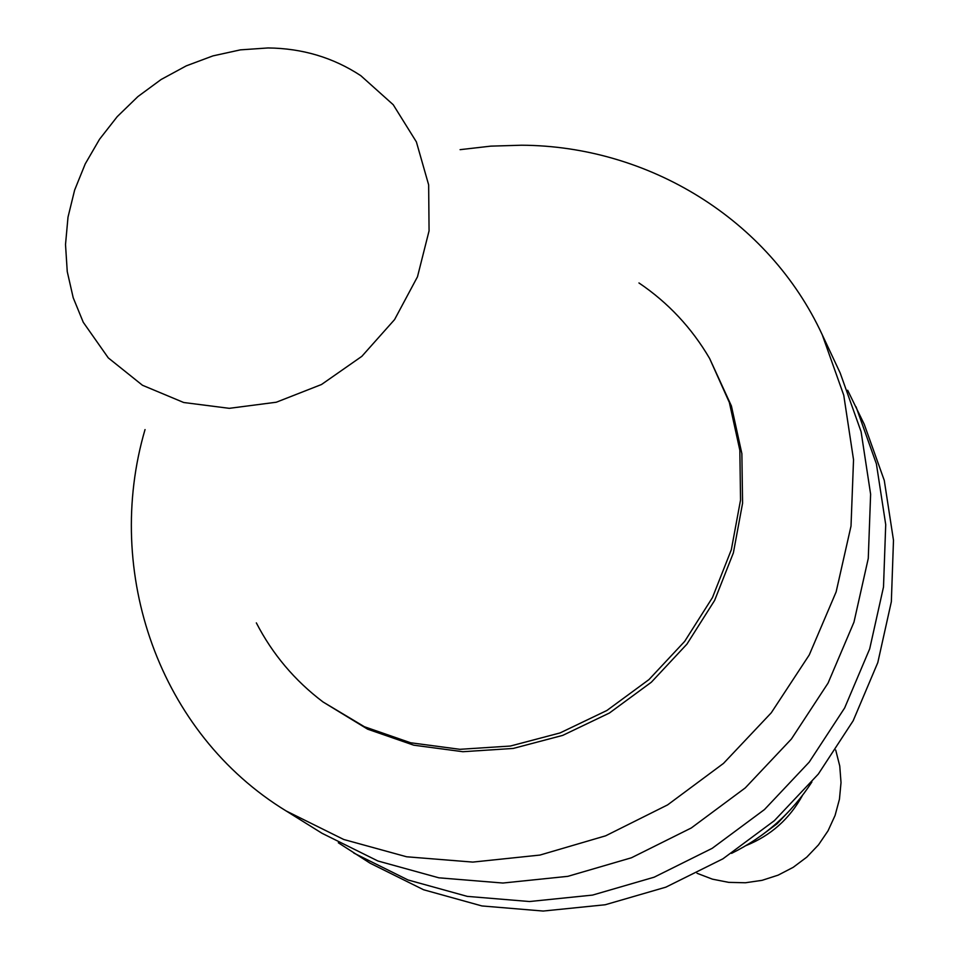 <?xml version="1.0" encoding="UTF-8"?>
<svg xmlns="http://www.w3.org/2000/svg" width="959" height="959" viewBox="0 0 959 959"><rect width="100%" height="100%" fill="white"/><g stroke="black" fill="none" stroke-linecap="round" stroke-linejoin="round"><path stroke-width="1.44" d="M746.054 845.562C770.796 835.565 789.593 818.866 802.431 795.479M697.013 873.265L712.429 879.163L728.72 882.364L745.431 882.76L762.057 880.338L778.133 875.147L793.189 867.332L806.783 857.142L818.506 844.843L828.037 830.818L835.073 815.462L839.449 799.231L841.019 782.592L839.76 766.037L835.709 750.034M145.037 429.572C103.248 572.151 159.098 733.407 286.19 810.978L343.73 839.485L406.64 856.783L472.811 862.093L539.953 855.068L605.68 835.804L667.608 804.889L723.494 763.4L771.276 712.789L809.264 654.925L836.128 591.919L851.017 526.071L853.534 459.733L843.752 395.228L822.223 334.727C768.71 219.012 648.116 145.84 521.6 145.217L490.804 146.14L460.092 149.664M256.341 622.882C272.488 654.17 294.713 680.53 323.027 701.964L367.645 729.188L413.725 745.179L462.885 751.712L513.209 748.44L562.717 735.385L609.397 713.028L651.353 682.209L686.908 644.16L714.611 600.442L733.395 552.816L742.578 503.223L741.87 453.643L731.417 405.993L709.624 358.486C691.679 327.846 668.123 302.672 638.958 282.953M761.17 835.637L777.114 823.745L790.791 809.312M731.549 853.366C764.85 836.919 791.631 813.124 811.889 781.993M338.323 842.781L370.114 863.208L423.59 889.76L481.921 905.943L543.178 911.05L605.213 904.757L665.87 887.159L722.942 858.808L774.369 820.664L818.315 774.081L853.186 720.736L877.797 662.585L891.343 601.713L893.488 540.289L884.282 480.447L864.215 424.214L847.66 390.241M353.775 853.042L408.054 879.978L467.285 896.377L529.488 901.532L592.53 895.095L654.17 877.185L712.189 848.331L764.491 809.54L809.168 762.165L844.651 707.946L869.693 648.847L883.503 587.004L885.72 524.621L876.394 463.868L856.039 406.808M286.19 810.978L322.068 833.311L377.882 860.978L438.838 877.809L502.912 883.035L567.884 876.334L631.43 857.778L691.295 827.965L745.263 787.902L791.403 739.017L828.061 683.096L853.966 622.163L868.267 558.438L870.616 494.185L861.086 431.67L840.18 372.991L822.223 334.727M268.052 47.95L240.373 49.868L212.91 55.898L186.298 65.847L161.1 79.513L137.916 96.571L117.238 116.626L99.544 139.247L85.231 163.905L74.634 190.074L68.005 217.154L65.512 244.533L67.25 271.601L73.196 297.71L83.253 322.272L108.283 357.887L142.471 385.266L183.696 402.504L229.309 408.33L276.288 402.229L321.493 384.511L361.843 356.34L394.569 319.599L417.477 276.791L429.069 230.843L428.649 184.871L416.386 141.896L393.226 104.723L360.8 75.677C333.276 57.564 302.361 48.322 268.052 47.95M323.027 701.964L364.408 726.73L410.62 742.769L459.924 749.315L510.416 746.03L560.068 732.928L606.903 710.475L649.003 679.559L684.666 641.391L712.477 597.529L731.321 549.759L740.54 500.011L739.845 450.274L729.355 402.492L709.624 358.486"/></g></svg>
